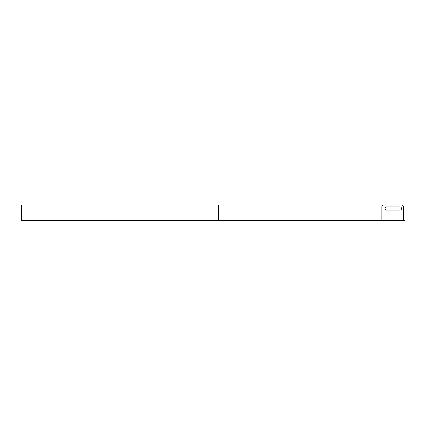 <?xml version="1.0" encoding="UTF-8"?>
<svg xmlns="http://www.w3.org/2000/svg" width="426" height="426" viewBox="0 0 426 426"><rect width="100%" height="100%" fill="white"/><g stroke="black" fill="none" stroke-linecap="round" stroke-linejoin="round"><path stroke-width="0.64" d="M403.273 221.014L403.273 220.423L403.273 221.014L404.7 221.014L404.7 220.62L403.273 220.423L403.273 221.014L382.106 221.014L382.106 220.423L382.106 221.014L381.494 221.014L381.494 220.62L382.106 220.62M336.583 221.014L336.583 220.62L21.582 220.62L21.582 221.014L381.494 221.014M336.583 220.62L381.494 220.62M399.977 210.103A1.576 1.576 0 0 0 401.548 208.527A1.576 1.576 0 0 0 399.977 206.951A1.576 1.576 0 0 1 401.548 208.527A1.576 1.576 0 0 1 399.977 210.103L386.59 210.103A1.576 1.576 0 0 1 385.013 208.527A1.576 1.576 0 0 1 386.59 206.951A1.576 1.576 0 0 0 385.013 208.527A1.576 1.576 0 0 0 386.59 210.103M403.518 220.178L403.518 206.951L403.39 220.364A0.394 0.394 0 0 0 403.273 220.423L382.106 220.423L382.106 221.014L382.106 220.423A0.394 0.394 0 0 0 381.994 220.364L381.861 206.951L381.861 220.178M401.548 204.986L383.831 204.986L401.548 204.986A1.97 1.97 0 0 1 403.518 206.951M218.149 220.62L218.703 220.62M218.346 220.423L218.346 204.986L218.735 204.986L218.735 206.951L218.346 206.951M218.735 220.423L218.735 206.951M21.891 220.62L21.3 220.423L21.891 221.014M21.3 220.423L21.3 204.986L21.694 204.986L21.694 220.423M386.59 206.951L399.977 206.951M381.861 206.951A1.97 1.97 0 0 1 383.831 204.986M404.306 221.014L404.306 220.62M404.077 221.014L404.077 220.62M403.891 221.014L403.891 220.62M381.307 221.014L381.307 220.62M218.735 220.364L218.346 220.364M218.735 220.178L218.346 220.178M21.3 206.951L21.694 206.951M21.3 220.178L21.694 220.178M21.3 220.364L21.694 220.364"/></g></svg>
